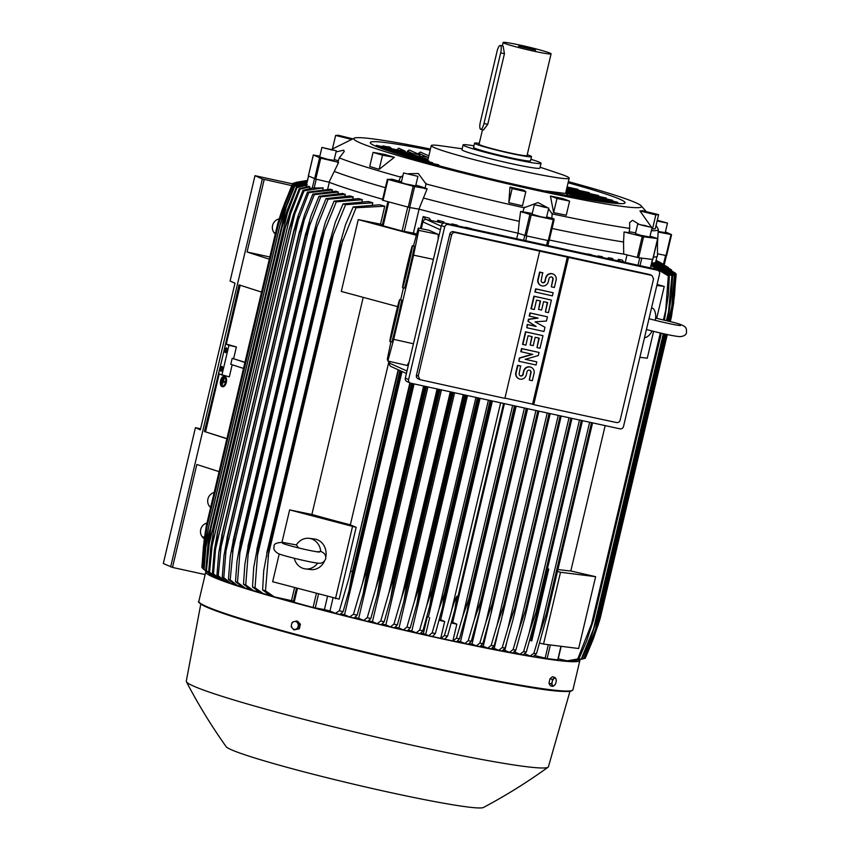 <?xml version="1.0" encoding="UTF-8"?>
<svg xmlns="http://www.w3.org/2000/svg" width="850" height="850" viewBox="0 0 850 850"><rect width="100%" height="100%" fill="white"/><g stroke="black" fill="none" stroke-linecap="round" stroke-linejoin="round"><path stroke-width="1.27" d="M222.466 378.654L221.34 383.446L222.774 378.76M224.251 376.996A4.622 2.412 101.3 0 1 225.526 382.118A4.622 2.412 101.3 0 1 222.296 386.017A4.622 2.412 101.3 0 1 222.137 385.974A4.622 2.412 101.3 0 1 220.862 380.864A4.622 2.412 101.3 0 1 224.092 376.954A4.622 2.412 101.3 0 1 224.251 376.996M224.549 376.433A5.238 2.741 101.3 0 1 224.729 376.454A5.238 2.741 101.3 0 1 224.91 376.507A5.238 2.741 101.3 0 1 226.355 382.298A5.238 2.741 101.3 0 1 222.689 386.729A5.238 2.741 101.3 0 1 222.509 386.676M221.988 386.58A5.238 2.741 -78.7 0 0 222.169 386.623A5.238 2.741 -78.7 0 0 225.845 382.192A5.238 2.741 -78.7 0 0 224.4 376.401A5.238 2.741 -78.7 0 0 224.219 376.348A5.238 2.741 -78.7 0 0 220.543 380.779A5.238 2.741 -78.7 0 0 221.988 386.58M224.347 377.039A4.622 2.412 -78.7 0 0 221.765 379.674M221.202 382.107A4.622 2.412 -78.7 0 0 222.551 386.049M221.733 384.869L223.433 377.687L222.955 381.087L224.952 381.756L224.814 382.362L222.817 381.682L221.733 384.869M224.814 382.362L225.473 381.862L223.476 381.183L224.251 377.899L223.433 377.687M222.041 384.976L223.316 381.852M221.51 379.631L221.255 382.128L221.818 379.727M655.722 318.112L654.999 320.291M651.631 307.764L651.578 307.743A15.406 7.321 -74.9 0 1 651.631 307.764A15.406 7.321 -74.9 0 1 655.711 315.647L655.732 318.176M652.152 331.011L651.1 332.733A15.406 7.321 -74.9 0 1 644.513 337.62M639.869 357.287L647.264 358.222L653.607 331.383M656.848 285.462L664.243 286.397L656.699 318.314M557.919 569.511A174.346 10.104 13.3 0 0 570.807 570.977L595.627 576.683L578.648 648.518L543.533 644.088L560.511 572.263L595.627 576.683M605.168 425.616L570.807 570.977M557.462 571.434L560.511 572.263M539.633 643.036L543.533 644.088M664.243 286.397L657.082 284.484M625.228 262.438L627.013 254.904M657.773 238.712L657.464 243.833A171.891 9.966 -166.7 0 0 657.464 243.791L657.475 255.808A174.654 10.126 -166.7 0 1 653.416 257.104M549.323 240.019A174.654 10.126 -166.7 0 0 623.719 254.076L638.616 257.752L652.715 259.462M415.841 185.183A19.401 1.126 13.3 0 1 425.138 188.222A170.17 9.86 13.3 0 0 427.178 188.753L418.944 209.132A174.654 10.126 -166.7 0 0 518.075 233.197L526.256 235.854L549.132 240.794L554.094 219.842L531.207 214.901L520.614 211.438A170.17 9.86 13.3 0 0 522.803 211.926A19.401 1.126 13.3 0 1 532.259 213.531M418.944 209.132L409.668 207.528L414.63 186.586L387.983 179.456L391.914 179.191A170.17 9.86 13.3 0 0 398.777 181.114A19.401 1.126 13.3 0 1 401.466 181.688M387.398 179.276L382.415 200.196L409.668 207.528M382.638 199.251A174.654 10.126 -166.7 0 1 329.024 182.197L315.786 179.095L320.737 158.143L313.299 154.966L319.823 156.23M308.401 175.907L315.786 179.095M657.475 253.831L666.612 255.606L671.511 234.664M516.683 238.744L518.001 233.187M419.071 209.174L413.419 233.091A174.346 10.104 13.3 0 0 416.712 233.952M430.929 220.479L429.239 218.142A174.346 10.104 -166.7 0 1 423.194 216.58L420.368 228.501M340.839 613.827A174.346 10.104 13.3 0 0 344.537 614.773L349.658 616.951L353.462 614.295A197.147 11.422 13.3 0 0 357.106 615.198L354.046 618.046A188.796 10.944 13.3 0 1 349.658 616.951M444.497 223.04L443.519 221.776A174.346 10.104 -166.7 0 1 437.782 220.331L437.41 221.893M402.039 371.503L344.537 614.773M354.886 617.376A174.346 10.104 13.3 0 0 358.679 618.322L363.556 620.394L367.253 617.684A197.147 11.422 13.3 0 0 370.802 618.556L367.806 621.435A188.796 10.944 13.3 0 1 363.556 620.394M457.991 225.941L457.417 225.229A174.346 10.104 -166.7 0 1 451.924 223.879L451.764 224.581M414.088 383.913L358.679 618.322M368.624 620.766A174.346 10.104 13.3 0 0 372.449 621.701L377.145 623.698L380.747 620.946A197.147 11.422 13.3 0 0 384.2 621.775L381.257 624.686A188.796 10.944 13.3 0 1 377.145 623.698M471.219 228.831L470.985 228.533A174.346 10.104 -166.7 0 1 465.683 227.258L465.609 227.598M427.943 386.941L372.449 621.701M382.054 624.017A174.346 10.104 13.3 0 0 385.868 624.931L390.426 626.864L393.964 624.091A197.147 11.422 13.3 0 0 397.354 624.888L394.442 627.81A188.796 10.944 13.3 0 1 390.426 626.864M441.437 389.884L385.868 624.931M395.229 627.141A174.346 10.104 13.3 0 0 398.99 628.023L403.442 629.914L406.927 627.119A197.147 11.422 13.3 0 0 410.242 627.884L407.362 630.827A188.796 10.944 13.3 0 1 403.442 629.914M454.601 392.764L398.99 628.023M408.149 630.137A174.346 10.104 13.3 0 0 411.825 630.987L416.203 632.846L419.656 630.031A197.147 11.422 13.3 0 0 422.907 630.774L420.038 633.718A188.796 10.944 13.3 0 1 416.203 632.846M467.479 395.569L411.825 630.987M420.824 633.027A174.346 10.104 13.3 0 0 423.353 633.59L427.306 616.834A174.346 10.104 13.3 0 0 428.358 617.068L427.306 616.834M480.069 398.321L428.358 617.068M439.301 619.501A174.346 10.104 13.3 0 0 440.651 619.799L444.688 621.509L439.089 620.287M492.373 400.998L440.651 619.799M382.266 225.569L402.082 231.009L413.419 233.091M322.883 189.157L323.181 187.893L312.226 188.031L302.961 190.347A197.147 11.422 -166.7 0 0 304.045 190.793L294.759 214.009L215.549 549.058L213.488 573.867L220.522 579.509L222.647 579.976M665.412 231.859L671.574 234.653L658.166 232.039M657.093 221.021L667.484 223.072L665.221 232.656L658.208 231.434M569.596 201.11L566.249 215.231L553.648 212.606L550.418 196.021A151.385 8.776 13.3 0 0 563.019 198.656L569.596 201.11L556.984 198.475L550.418 196.021M651.398 227.099L639.944 210.917A151.385 8.776 13.3 0 0 642.696 210.736L658.591 214.678L655.254 228.809L652.503 228.99L651.961 228.055M568.352 181.645A147.857 8.574 -166.7 0 1 636.14 202.884A147.857 8.574 -166.7 0 1 641.197 205.838A147.857 8.574 -166.7 0 1 536.839 190.368A147.857 8.574 -166.7 0 1 354.482 138.061A147.857 8.574 -166.7 0 1 430.451 149.048M408.542 173.708L418.37 173.538L425.988 183.94A169.426 9.818 -166.7 0 0 524.131 207.772L538.018 202.576L547.102 207.432M548.558 208.866L552.139 213.881A169.426 9.818 -166.7 0 0 629.691 228.406L629.606 222.615L632.57 220.278L638.764 224.081M656.051 225.409L658.187 229.032A169.426 9.818 -166.7 0 1 658.314 229.5A169.426 9.818 -166.7 0 1 651.334 230.722M635.641 232.857A19.401 1.126 13.3 0 0 629.829 231.88A19.401 1.126 13.3 0 0 629.17 231.795M552.181 213.254L551.809 218.896M549.132 240.794L553.924 218.705A170.17 9.86 13.3 0 1 551.852 218.269A19.401 1.126 13.3 0 0 546.656 216.877M667.484 223.072L657.273 220.267M657.231 220.437L664.955 222.392L657.146 220.809M568.087 182.761A130.921 7.586 -166.7 0 1 620.277 199.421A130.921 7.586 -166.7 0 1 625.079 202.789A130.921 7.586 -166.7 0 1 514.314 184.312A130.921 7.586 -166.7 0 1 375.062 145.913A130.921 7.586 -166.7 0 1 370.26 142.545A130.921 7.586 -166.7 0 1 430.185 150.163M566.143 190.963L617.44 202.162L617.706 203.054M566.334 190.166L612.521 200.249L612.924 201.174M566.525 189.369L606.231 198.039L606.773 198.996M566.716 188.572L598.474 195.5L599.176 196.499M566.897 187.776L589.082 192.621L589.974 193.651M567.088 186.979L577.777 189.306L578.882 190.389M418.232 154.062L420.314 152.033L428.836 155.879M407.044 152.883L407.437 151.204L409.254 150.004L419.411 154.594L420.378 156.347M396.897 149.834L398.724 148.208L405.036 151.056L406.024 152.671M387.791 147.008L388.864 146.721L391.627 148.686M381.862 146.551L382.851 145.924L390.341 147.422L391.574 148.676M375.626 146.03L376.316 145.339L398.204 150.121L399.022 151.141M540.111 167.227L561.776 174.494A70.848 4.101 -166.7 0 1 566.567 176.375A70.848 4.101 -166.7 0 1 569.171 178.192A70.848 4.101 -166.7 0 1 518.989 170.372A70.848 4.101 -166.7 0 1 433.861 147.411A70.848 4.101 -166.7 0 1 431.269 145.594A70.848 4.101 -166.7 0 1 439.535 145.594L462.166 148.792M432.873 163.561L432.533 162.648L410.709 157.877M439.206 165.782L438.6 164.804L423.119 161.426M458.309 170.808L438.303 165.58M534.512 188.806L533.322 188.551M566.621 193.598L545.657 190.952M615.304 203.373L565.771 192.557L569.171 178.192M530.899 159.301A40.046 2.316 -166.7 0 1 539.559 162.297A40.046 2.316 -166.7 0 1 541.025 163.327L539.899 168.109A40.046 2.316 -166.7 0 1 511.53 163.689A40.046 2.316 -166.7 0 1 463.42 150.716A40.046 2.316 -166.7 0 1 461.954 149.685L463.091 144.904A40.046 2.316 -166.7 0 1 473.939 145.839M541.025 163.327A40.046 2.316 -166.7 0 1 507.152 157.675A40.046 2.316 -166.7 0 1 464.557 145.924A40.046 2.316 -166.7 0 1 463.091 144.904M474.566 143.193L473.578 147.379A29.261 1.7 13.3 0 0 509.809 157.611A29.261 1.7 13.3 0 0 530.538 160.841L531.526 156.655A29.261 1.7 -166.7 0 1 510.797 153.425A29.261 1.7 -166.7 0 1 474.566 143.193A29.261 1.7 -166.7 0 1 479.272 143.363M527.244 154.7A29.261 1.7 -166.7 0 1 531.526 156.655M551.087 53.837A24.639 1.424 -166.7 0 1 533.63 51.117A24.639 1.424 -166.7 0 1 503.115 42.5A24.639 1.424 -166.7 0 1 520.572 45.22A24.639 1.424 -166.7 0 1 551.087 53.837L527.032 155.593A24.639 1.424 -166.7 0 1 509.575 152.873A24.639 1.424 -166.7 0 1 479.06 144.256L482.502 129.721M503.104 46.081L504.443 53.709L487.751 124.344L483.501 129.923M524.779 47.122L535.606 50.193L518.585 46.176L524.779 47.122M480.377 121.901A6.779 1.934 -77.7 0 0 480.622 129.296A6.779 1.934 -77.7 0 0 480.728 129.327A6.779 1.934 -77.7 0 0 483.969 123.516L500.671 52.891A6.779 1.934 -77.7 0 0 500.427 45.496A6.779 1.934 -77.7 0 0 500.321 45.454A6.779 1.934 -77.7 0 0 497.08 51.266L480.377 121.901M567.534 195.426L566.791 193.63L567.492 195.415M427.699 160.746L427.879 159.949L391.892 152.097M429.048 161.883L428.963 161.022L400.424 154.796M407.703 153.032L419.092 154.477L420.314 156.336M418.827 154.434L419.411 154.594M398.183 150.11L404.717 150.949L405.971 152.649M404.451 150.907L405.036 151.056M390.086 147.379L390.66 147.528M389.502 148.219L388.684 147.199M408.553 154.052L407.798 153.053L375.062 145.903M418.083 156.974L417.254 155.954L428.485 157.367M427.603 159.896L426.849 158.886L384.901 149.727M546.964 191.462L544.818 191.016M576.141 196.509L577.023 197.455L576.321 196.541L564.442 195.032M556.984 198.475L553.648 212.606M658.591 214.678L655.839 214.859L639.944 210.917M655.839 214.859L652.503 228.99M522.622 212.521L524.322 207.177M628.947 233.336L629.786 227.789M336.026 151.959L343.719 150.163L344.239 151.47L339.341 157.919A169.426 9.818 -166.7 0 0 400.573 177.087L402.858 175.833M525.821 191.675L522.474 205.796L508.81 202.693L509.979 187.074A151.385 8.776 13.3 0 0 523.642 190.177L525.821 191.675L512.146 188.572L509.979 187.074M379.164 169.331L369.739 166.494L373.076 152.373L384.922 154.477A151.385 8.776 13.3 0 0 394.347 157.314L379.164 169.331L382.5 155.199L394.347 157.314M426.105 183.334L425.011 188.827M339.554 157.335L337.62 162.616M332.435 148.909L335.623 135.447L351.252 139.326M335.623 135.447L338.374 135.267L352.58 138.784M382.5 155.199L373.076 152.373M512.146 188.572L508.81 202.693M338.3 160.778A19.401 1.126 13.3 0 0 334.231 159.566M398.522 181.688L400.839 176.513M337.843 162.031A170.17 9.86 13.3 0 0 338.651 162.35L320.737 158.143M336.303 150.801L334.039 160.374L327.781 159.333L319.653 156.974L321.916 147.401L336.303 150.801L321.916 147.401M332.584 150.121L324.445 148.081L332.584 150.121M338.651 162.35L329.024 182.197M385.379 187.68A171.891 9.966 -166.7 0 1 334.603 171.509M387.377 179.244L382.415 200.196M427.178 188.753L414.63 186.586M417.924 176.354L415.661 185.927L404.951 183.781L401.274 182.527L403.538 172.943L417.924 176.354L403.538 172.943M415.576 175.791L405.886 173.506L415.576 175.791M518.075 233.197L519.276 221.329A171.891 9.966 -166.7 0 1 423.661 198.114M519.276 221.329L520.614 211.438M548.739 208.101L546.476 217.674L541.237 216.867L532.079 214.274L534.342 204.701L548.739 208.101L534.342 204.701M544.924 206.986L536.839 205.222L544.839 207.336M623.719 254.076L623.56 241.984A171.891 9.966 -166.7 0 1 552.043 228.48M623.56 241.984L624.059 231.965A170.17 9.86 13.3 0 0 629.032 232.719M650.027 236.247L657.804 238.584L643.567 236.799L624.059 231.965M652.109 227.46L649.846 237.033L640.783 235.322L635.449 233.633L637.713 224.06L652.109 227.46L637.713 224.06M644.842 225.441L649.145 226.897L640.751 224.931L644.842 225.441L644.714 225.994M657.464 243.833A171.891 9.966 -166.7 0 1 656.349 244.715M308.582 176.035L306.372 185.385L307.286 185.002L296.99 187.648A197.147 11.422 -166.7 0 1 296.31 187.298L306.414 184.864M296.99 187.648L282.179 226.801A202.385 11.73 -166.7 0 1 282.136 226.78L210.524 529.614L282.136 226.78L287.109 210.471M287.087 210.545L296.31 187.298M282.179 226.801L210.726 529.072L206.433 570.722L214.019 576.3M213.403 576.353A188.796 10.944 13.3 0 1 212.617 575.939L205.753 570.371L207.878 545.594L210.683 529.051A202.385 11.73 13.3 0 0 210.726 529.072M205.753 570.371A197.147 11.422 13.3 0 0 206.433 570.722M288.299 209.238L208.303 547.634M306.074 186.873L306.425 185.406M309.474 188.551L309.878 186.841L308.826 186.363L299.232 188.732L290.328 211.129L285.409 227.184L213.456 531.537L209.567 572.209L216.548 577.841L217.483 577.724M309.878 186.841L300.114 189.136A197.147 11.422 -166.7 0 1 299.668 188.934A197.147 11.422 -166.7 0 1 299.232 188.732M300.114 189.136L285.409 227.184M291.146 211.501L211.533 548.293M216.548 577.841A188.796 10.944 13.3 0 1 216.017 577.607A188.796 10.944 13.3 0 1 215.507 577.373L208.675 571.806L210.715 547.931L213.764 530.538M208.675 571.806A197.147 11.422 13.3 0 0 209.111 572.008A197.147 11.422 13.3 0 0 209.567 572.209M323.181 187.893L304.045 190.793M294.78 213.945L289.096 229.925A202.385 11.73 -166.7 0 1 289.032 229.904L293.622 213.977L302.961 190.347M289.096 229.925L217.643 532.196L215.549 549.058M289.032 229.904L217.579 532.164A202.385 11.73 13.3 0 0 217.643 532.196M220.522 579.509A188.796 10.944 13.3 0 1 219.226 578.988L212.404 573.421L214.338 550.354L217.579 532.164M212.404 573.421A197.147 11.422 13.3 0 0 213.488 573.867M329.301 182.304L327.696 189.093M500.639 402.804L450.978 612.893C453.092 605.019 455.069 599.431 456.907 596.126L454.846 609.641L447.536 636.236L444.678 639.189A188.796 10.944 13.3 0 1 442.839 638.786A188.796 10.944 13.3 0 1 441.001 638.393L444.401 635.556A197.147 11.422 13.3 0 0 445.974 635.896A197.147 11.422 13.3 0 0 447.536 636.236M444.401 635.556L450.978 612.893M488.41 400.138L438.961 609.322L444.497 593.385L490.089 400.509M444.497 593.385A202.385 11.73 13.3 0 0 444.688 593.428L442.531 607.314L435.328 633.558L432.48 636.512L441.001 638.393M490.28 400.541L444.688 593.428M423.353 633.59L428.719 635.673L432.14 632.846A197.147 11.422 13.3 0 0 435.328 633.558M432.14 632.846L438.961 609.322M475.947 397.418L426.732 605.582L431.853 590.548L477.434 397.747M431.853 590.548A202.385 11.73 13.3 0 0 432.236 590.633L429.781 605.827L422.907 630.774M477.817 397.821L432.236 590.633M419.656 630.031L426.732 605.582M463.239 394.644L414.311 601.641L418.986 587.605L464.536 394.931M418.986 587.605A202.385 11.73 13.3 0 0 419.571 587.743L416.936 603.67L410.242 627.884M465.12 395.059L419.571 587.743M406.927 627.119L414.311 601.641M450.298 391.818L401.678 597.508L405.886 584.556L451.392 392.062M405.886 584.556A202.385 11.73 13.3 0 0 406.661 584.736L403.867 601.354L397.354 624.888M452.168 392.233L406.661 584.736M393.964 624.091L401.678 597.508M437.102 388.939L388.822 593.141L392.551 581.4L438.005 389.141M392.551 581.4A202.385 11.73 13.3 0 0 393.518 581.634L390.575 598.878L384.2 621.775M438.972 389.342L393.518 581.634M380.704 621.095L388.992 592.535M452.901 224.825L451.924 223.879M423.629 385.996L375.753 588.529L378.962 578.128L424.341 386.155M378.962 578.128A202.385 11.73 13.3 0 0 380.109 578.404L377.241 595.319L370.802 618.556M425.499 386.41L380.109 578.404M367.253 617.684L375.753 588.529M439.769 222.413L437.782 220.331M409.891 382.861L362.429 583.631L365.107 574.727L410.401 383.084M365.107 574.727A202.385 11.73 13.3 0 0 366.424 575.057L363.226 593.385L357.106 615.198M411.729 383.403L366.424 575.057M353.462 614.295L362.429 583.631M425.892 219.449L423.194 216.58M398.172 369.761L348.851 578.393L398.522 369.92M350.944 571.189A202.385 11.73 13.3 0 0 352.442 571.561L349.127 590.357L343.092 611.692L339.947 614.497A188.796 10.944 13.3 0 1 335.389 613.339L339.352 610.746A197.147 11.422 13.3 0 0 343.092 611.692M399.946 370.568L352.442 571.561M339.352 610.746L348.851 578.393M416.362 235.28L358.264 219.608L380.502 224.166A174.346 10.104 13.3 0 0 382.415 224.708M358.264 219.608L341.286 291.433L397.587 306.627M356.161 527.319L289.638 509.904L311.886 514.462A174.346 10.104 13.3 0 0 350.328 524.832L356.161 527.319L339.182 599.144L272.659 581.729L279.225 553.956M388.981 361.282L350.328 524.832M311.886 514.462L363.205 297.351M352.442 526.851L335.463 598.676M289.638 509.904L281.977 542.3M324.424 561.266A15.406 13.526 97.2 0 1 310.622 569.574L305.352 568.905A15.406 13.526 97.2 0 1 294.238 558.269M298.637 547.931L296.353 544.946A15.406 13.526 97.2 0 1 309.209 538.347L314.479 539.006A15.406 13.526 97.2 0 1 325.837 556.856M317.698 563.082A15.406 13.526 97.2 0 1 305.352 568.905M309.209 538.347A15.406 13.526 97.2 0 1 320.769 551.533L316.806 551.767M389.884 361.484L389.502 363.131A3.081 2.943 114.3 0 0 391.117 366.573L406.417 373.479M443.413 223.21L426.477 219.512A3.081 2.943 114.3 0 0 422.886 221.871L421.281 228.692M413.493 245.947L418.296 228.087L418.742 230.382L413.589 255.149L393.688 339.341L387.866 361.016L407.108 365.479L409.137 361.994M438.249 238.829L438.101 234.356L429.112 230.297L418.296 228.087M413.589 255.149L433.394 259.377M393.688 339.341L413.44 343.783M412.441 245.692L414.237 246.117A21.558 0.595 103.2 0 1 409.604 268.462A21.558 0.595 103.2 0 1 404.388 288.108L402.592 287.683A21.558 0.595 -76.8 0 0 407.809 268.037A21.558 0.595 -76.8 0 0 412.441 245.692A21.558 0.595 -76.8 0 0 407.224 265.338A21.558 0.595 -76.8 0 0 402.592 287.683M400.647 299.784L403.453 287.884M387.866 361.016L387.366 358.934L390.926 341.806M399.712 299.561L401.508 299.986A21.558 0.595 103.2 0 1 396.876 322.331A21.558 0.595 103.2 0 1 391.648 341.976L389.853 341.551A21.558 0.595 -76.8 0 0 395.069 321.906A21.558 0.595 -76.8 0 0 399.712 299.561A21.558 0.595 -76.8 0 0 394.496 319.207A21.558 0.595 -76.8 0 0 389.853 341.551M393.837 324.647L395.909 315.764L393.837 324.647M406.576 270.778L408.648 261.896L406.576 270.778M418.742 230.382L438.101 234.356M657.974 270.406L654.713 268.929A3.081 2.943 114.3 0 0 654.149 268.749L444.996 223.104A3.081 2.943 114.3 0 0 441.405 225.462L405.322 378.091A3.081 2.943 114.3 0 0 406.948 381.533L410.21 383.01A3.081 2.943 -65.7 0 1 408.595 379.567L444.667 226.939A3.081 2.943 -65.7 0 1 448.269 224.581L657.411 270.226A3.081 2.943 -65.7 0 1 659.589 273.849L623.518 426.477A3.081 2.943 -65.7 0 1 619.926 428.836L410.773 383.191A3.081 2.943 -65.7 0 1 410.21 383.01M453.411 231.678L455.249 232.518A1848.24 107.121 13.3 0 0 539.686 251.122L568.533 257.412A1848.24 107.121 13.3 0 0 651.419 275.326L650.144 274.678A3.081 2.943 114.3 0 0 649.581 274.497L453.411 231.678A3.081 2.943 114.3 0 0 449.82 234.048L416.426 375.296A3.081 2.943 114.3 0 0 418.041 378.739L419.879 379.567L418.221 376.114L451.616 234.855L449.82 234.048M539.686 251.122L504.879 398.363A1848.24 107.121 -166.7 0 1 420.442 379.759L419.879 379.567M451.531 235.439C452.041 233.028 453.464 232.114 455.802 232.698M520.784 351.688L521.528 348.543L539.028 352.442L538.284 355.576L525.183 359.327L536.796 361.866L536.053 365.011L518.883 361.261L519.626 358.116L532.727 354.365L520.784 351.688M525.332 359.284L536.796 361.866M518.883 361.261L519.308 357.967L532.249 354.259M529.21 316.072L529.954 312.928L547.442 316.827L546.454 321.013L535.107 321.842L544.967 327.293L543.979 331.489L526.809 327.739L527.553 324.594L536.138 326.474L528.296 321.459L528.796 319.366L538.114 318.091L529.21 316.072M526.809 327.739L527.223 324.456L535.808 326.326L527.967 321.311L528.466 319.217L537.572 317.974M534.905 291.975L535.649 288.841L553.138 292.729L552.394 295.874L534.905 291.975M540.866 285.494A5.387 5.153 -65.7 0 1 537.869 279.406L539.612 272.074L542.64 272.744L541.227 280.224A2.157 2.061 114.3 0 0 542.364 282.625A2.157 2.061 114.3 0 0 545.264 281.106L545.689 277.812A5.387 5.153 -65.7 0 1 553.116 274.072M542.204 282.54A2.157 2.061 114.3 0 0 544.946 280.957L545.689 277.812M546.008 277.961A5.387 5.153 114.3 0 1 553.276 274.146A5.387 5.153 114.3 0 1 556.112 280.16L554.37 287.491L551.342 286.832L552.755 279.353A2.157 2.061 114.3 0 0 551.778 277.026M530.942 308.741L533.917 296.172L551.406 300.061L548.431 312.63L545.403 311.971L547.634 302.547L543.596 301.665L541.609 310.048L538.581 309.379L540.568 301.006L536.52 300.124L534.299 309.549L530.942 308.741M545.403 311.971L547.283 302.473M538.581 309.379L540.217 300.932M522.527 344.356L525.491 331.787L542.98 335.676L540.016 348.245L536.987 347.586L539.208 338.162L535.171 337.28L533.194 345.652L530.166 344.994L532.142 336.621L528.105 335.739L525.874 345.164L522.527 344.356M536.987 347.586L538.868 338.087M530.166 344.994L531.803 336.536M518.829 378.717A5.387 5.153 -65.7 0 1 515.833 372.629L517.565 365.298L520.604 365.967L519.191 373.447A2.157 2.061 114.3 0 0 520.327 375.849A2.157 2.061 114.3 0 0 523.228 374.329L523.642 371.036A5.387 5.153 -65.7 0 1 531.08 367.296M520.168 375.764A2.157 2.061 114.3 0 0 522.909 374.181L523.642 371.036M523.972 371.184A5.387 5.153 114.3 0 1 531.239 367.37A5.387 5.153 114.3 0 1 534.066 373.384L532.334 380.715L529.306 380.056L530.719 372.576A2.157 2.061 114.3 0 0 529.741 370.249M567.386 256.902L532.578 404.143L504.932 398.108M520.923 366.116L517.894 365.447L516.163 372.778A5.387 5.153 114.3 0 0 518.989 378.792A5.387 5.153 114.3 0 0 526.256 374.988L527 371.843A2.157 2.061 114.3 0 1 529.911 370.324A2.157 2.061 114.3 0 1 531.038 372.725L530.719 372.576M529.306 380.056L531.038 372.725M522.846 344.505L525.821 331.936L542.98 335.676M531.271 308.89L534.236 296.321L551.406 300.061M542.959 272.882L539.931 272.223L538.199 279.554A5.387 5.153 114.3 0 0 541.025 285.568A5.387 5.153 114.3 0 0 548.293 281.764L549.036 278.619A2.157 2.061 114.3 0 1 551.947 277.1A2.157 2.061 114.3 0 1 553.074 279.501L552.755 279.353M551.342 286.832L553.074 279.501M535.224 292.124L535.967 288.989L553.138 292.729M529.529 316.221L530.273 313.076L547.442 316.827M521.114 351.836L521.858 348.691L539.028 352.442M616.622 422.567A1848.24 107.121 -166.7 0 1 533.726 404.653L532.578 404.143M533.726 404.653L568.533 257.412M651.971 275.506L653.554 278.928L620.16 420.187M620.245 419.603C619.735 422.014 618.343 422.949 616.08 422.397M660.333 262.469L656.668 260.876M662.926 263.967L656.71 260.684M579.732 659.727A192.217 11.135 -166.7 0 1 579.891 660.407A192.217 11.135 -166.7 0 1 443.743 639.2A192.217 11.135 -166.7 0 1 205.764 571.976A192.217 11.135 -166.7 0 1 206.231 571.423M569.968 691.326L548.42 766.764A186.054 10.784 -166.7 0 1 548.069 767.199A186.054 10.784 -166.7 0 1 416.649 746.204A186.054 10.784 -166.7 0 1 186.394 681.711A186.054 10.784 -166.7 0 1 186.288 681.158L200.791 604.053M548.069 767.199C527.446 782.128 505.888 795.558 483.416 807.5A132.462 7.682 -166.7 0 1 390.001 792.455A132.462 7.682 -166.7 0 1 226.164 746.693C211.416 725.953 198.156 704.289 186.394 681.711M294.036 629.935L299.349 628.777L300.411 624.282L297.543 621.127L294.026 621.594A4.006 3.517 97.2 0 1 295.832 629.244A4.006 3.517 97.2 0 1 291.529 624.506L291.168 626.769L294.036 629.935L297.967 628.607L299.03 624.112L296.161 620.946M292.23 622.274L291.529 624.506A4.006 3.517 97.2 0 1 294.026 621.594L292.23 622.274M299.349 628.777L297.967 628.607M300.411 624.282L299.03 624.112M213.977 576.481L214.721 576.81M217.409 578.032L218.694 578.616M380.502 224.166L384.752 206.21A174.346 10.104 -166.7 0 1 379.631 204.765L353.186 206.922A197.147 11.422 -166.7 0 0 356.054 207.751L340.414 246.808A202.385 11.73 -166.7 0 1 339.299 246.479L345.483 224.804L353.186 206.922M332.223 191.069L332.478 189.986A174.346 10.104 -166.7 0 1 330.459 189.242L307.477 192.143A197.147 11.422 -166.7 0 0 308.784 192.631L293.781 231.763A202.385 11.73 -166.7 0 1 293.622 231.699L298.084 215.942L307.477 192.143M338.109 193.269L338.385 192.079A174.346 10.104 -166.7 0 1 335.994 191.25L312.821 194.108A197.147 11.422 -166.7 0 0 314.33 194.639L304.268 219.778L226.004 550.843L223.784 577.713L231.009 583.398L234.313 584.131M344.983 195.681L345.291 194.384A174.346 10.104 -166.7 0 1 342.486 193.46L318.994 196.254A197.147 11.422 -166.7 0 0 320.737 196.839L305.618 235.971A202.385 11.73 -166.7 0 1 305.224 235.833L311.004 215.911L318.994 196.254M353.249 196.924A174.346 10.104 -166.7 0 1 349.998 195.904L326.06 198.592A197.147 11.422 -166.7 0 0 328.036 199.24L353.249 196.924L352.909 198.326M362.004 201.216L362.366 199.718A174.346 10.104 -166.7 0 1 358.604 198.581L334.05 201.142A197.147 11.422 -166.7 0 0 336.303 201.843L324.636 230.594L248.157 554.115L245.746 584.906L253.629 590.739L258.91 591.908M372.417 204.393L372.789 202.799A174.346 10.104 -166.7 0 1 368.422 201.524L343.06 203.904A197.147 11.422 -166.7 0 0 345.599 204.669L333.243 234.898L257.497 555.326L255.042 587.743L263.298 593.651L269.344 594.989M372.789 202.799L345.599 204.669M333.243 234.887L330.151 243.759A202.385 11.73 -166.7 0 1 329.237 243.482L335.346 222.148L343.06 203.904M330.151 243.759L258.697 546.019L257.497 555.326M329.237 243.482L257.784 545.742A202.385 11.73 13.3 0 0 258.697 546.019M263.298 593.651A188.796 10.944 13.3 0 1 260.153 592.716L252.503 586.978L253.746 567.343L257.784 545.742M252.503 586.978A197.147 11.422 13.3 0 0 255.042 587.743M362.366 199.718L336.303 201.843M324.647 230.573L320.992 240.943A202.385 11.73 -166.7 0 1 320.269 240.72L325.348 222.36L334.05 201.142M320.992 240.943L249.539 543.214L248.157 554.115M320.269 240.72L248.827 542.991A202.385 11.73 13.3 0 0 249.539 543.214M253.629 590.739A188.796 10.944 13.3 0 1 250.877 589.889L243.493 584.216L244.874 564.177L248.827 542.991M243.493 584.216A197.147 11.422 13.3 0 0 245.746 584.906M316.986 226.642L312.842 238.361A202.385 11.73 -166.7 0 1 312.29 238.181L317.178 220.554L326.06 198.592M328.1 199.102L316.774 227.269M312.842 238.361L241.389 540.621L239.849 552.957L316.986 226.674M312.29 238.181L240.837 540.451A202.385 11.73 13.3 0 0 241.389 540.621M235.503 581.666A197.147 11.422 13.3 0 0 237.49 582.303L245.097 588.072A188.796 10.944 13.3 0 1 242.675 587.308L235.503 581.666L237.012 561.17L240.837 540.451M239.934 552.33L237.479 582.463M345.291 194.384L320.737 196.839M305.618 235.971L234.164 538.241L230.191 579.912L237.575 585.639L241.506 586.5M305.224 235.833L233.771 538.103A202.385 11.73 13.3 0 0 234.164 538.241M237.575 585.639A188.796 10.944 13.3 0 1 235.461 584.928L228.438 579.328L230.276 556.452L233.771 538.103M228.438 579.328A197.147 11.422 13.3 0 0 230.191 579.912M310.207 223.072L232.486 551.862M338.385 192.079L314.33 194.639M304.279 219.757L299.274 233.771A202.385 11.73 -166.7 0 1 299.009 233.676L304.651 214.359L312.821 194.108M299.274 233.771L227.821 536.042L226.004 550.843M299.009 233.676L227.566 535.946A202.385 11.73 13.3 0 0 227.821 536.042M231.009 583.398A188.796 10.944 13.3 0 1 229.181 582.76L222.264 577.171L223.996 555.528L227.566 535.946M222.264 577.171A197.147 11.422 13.3 0 0 223.784 577.713M332.478 189.986L308.784 192.631M293.781 231.763L222.328 534.023L218.227 575.705L225.335 581.357L228.044 581.963M293.622 231.699L222.169 533.97A202.385 11.73 13.3 0 0 222.328 534.023M225.335 581.357A188.796 10.944 13.3 0 1 223.773 580.773L216.931 575.206L218.769 552.893L222.169 533.97M216.931 575.206A197.147 11.422 13.3 0 0 218.227 575.705M299.126 216.761L220.373 549.907M384.752 206.21L356.054 207.751M340.414 246.808L268.961 549.068L265.498 590.824L274.242 596.849L291.507 600.653L294.578 587.648M339.299 246.479L267.846 548.739A202.385 11.73 13.3 0 0 268.961 549.068M274.242 596.849A188.796 10.944 13.3 0 1 270.629 595.808L262.629 589.985L263.723 570.669L267.846 548.739M262.629 589.985A197.147 11.422 13.3 0 0 265.498 590.824M342.879 239.647L267.962 556.569M245.097 588.072L249.677 589.093M291.507 600.653A174.346 10.104 13.3 0 0 293.42 601.194M293.261 602.055L313.076 607.495L324.424 609.577A174.346 10.104 13.3 0 0 329.949 611.023L335.389 613.339M327.505 596.53L324.424 609.577M333.019 598.018L329.949 611.023M429.664 617.631L425.701 634.387M428.719 635.673A188.796 10.944 13.3 0 0 432.48 636.512M444.688 621.509L440.725 638.276M451.52 622.147A174.346 10.104 13.3 0 0 452.699 622.402L456.822 624.155L451.297 622.954M444.731 639.147L453.039 640.996L456.439 638.169L462.793 616.282L468.913 598.719A202.385 11.73 13.3 0 0 469.104 598.761L467.075 611.299L459.51 638.817L456.641 641.771A188.796 10.944 13.3 0 1 453.039 640.996M456.822 624.155L452.859 640.921M512.646 405.429L462.793 616.282M504.411 403.633L452.699 622.402M514.516 405.832L468.913 598.719M514.696 405.875L469.104 598.761M456.439 638.169A197.147 11.422 13.3 0 0 459.51 638.817M457.491 641.017A174.346 10.104 13.3 0 0 460.519 641.654L464.833 643.492L468.254 640.666A197.147 11.422 13.3 0 0 471.261 641.304L468.382 644.236A188.796 10.944 13.3 0 1 464.833 643.492M516.173 406.194L460.519 641.654M469.253 643.461A174.346 10.104 13.3 0 0 472.026 644.034L476.393 645.883L479.825 643.067A197.147 11.422 13.3 0 0 482.789 643.673L479.868 646.595A188.796 10.944 13.3 0 1 476.393 645.883M527.659 408.701L472.026 644.034M480.803 645.787A174.346 10.104 13.3 0 0 483.267 646.276L487.698 648.168L491.172 645.362A197.147 11.422 13.3 0 0 494.073 645.936L491.109 648.837A188.796 10.944 13.3 0 1 487.698 648.168M490.142 617.196L483.267 646.276M492.108 647.997A174.346 10.104 13.3 0 0 494.211 648.401L498.737 650.324L502.254 647.541A197.147 11.422 13.3 0 0 505.102 648.093L502.084 650.962A188.796 10.944 13.3 0 1 498.737 650.324M592.046 255.191L591.674 254.745A174.346 10.104 -166.7 0 1 587.456 253.959L587.403 254.182M498.376 630.796L494.211 648.401M503.168 650.069A174.346 10.104 13.3 0 0 504.847 650.378L509.501 652.354L513.081 649.602A197.147 11.422 13.3 0 0 515.854 650.122L512.784 652.959A188.796 10.944 13.3 0 1 509.501 652.354M602.958 257.571L602.225 256.679A174.346 10.104 -166.7 0 1 598.081 255.935L597.954 256.488M506.611 642.876L504.847 650.378M513.984 652.003A174.346 10.104 13.3 0 0 515.121 652.194L519.945 654.256L523.621 651.536A197.147 11.422 13.3 0 0 526.331 652.014L523.154 654.819A188.796 10.944 13.3 0 1 519.945 654.256M613.572 259.887L612.414 258.442A174.346 10.104 -166.7 0 1 608.356 257.752L608.133 258.708M515.514 650.494L515.121 652.194M524.524 653.756A174.346 10.104 13.3 0 0 524.992 653.831L530.049 655.987L533.832 653.321A197.147 11.422 13.3 0 0 536.467 653.767L533.184 656.508A188.796 10.944 13.3 0 1 530.049 655.987M525.13 653.214L524.992 653.831M623.857 262.14L622.189 260.015A174.346 10.104 -166.7 0 1 618.226 259.388L617.886 260.833M609.62 259.027L608.356 257.752M582.346 420.644L536.031 616.951L526.331 652.014M581.357 420.421L536.063 612.074A202.385 11.73 13.3 0 0 537.051 612.255M579.487 420.017L529.136 633.037L536.063 612.074M523.621 651.536L529.136 633.037M598.836 256.679L598.081 255.935M571.795 418.338L524.971 617.185L515.854 650.122M570.892 418.136L525.513 610.141A202.385 11.73 13.3 0 0 526.416 610.311M569.022 417.733L518.681 630.7L525.513 610.141M513.081 649.602L518.681 630.7M560.926 415.969L512.879 620.213M560.129 415.788L514.675 608.079A202.385 11.73 13.3 0 0 515.472 608.228M558.259 415.384L507.96 628.161L514.675 608.079M513.039 619.607L505.059 648.231M502.254 647.541L507.96 628.161M549.1 413.387L503.593 605.901A202.385 11.73 13.3 0 0 504.263 606.029L501.489 619.289L494.073 645.936M549.759 413.525L504.263 606.029M547.23 412.973L497.006 625.451L503.593 605.901M491.172 645.362L497.006 625.451M537.816 410.922L492.267 603.606A202.385 11.73 13.3 0 0 492.777 603.713L490.918 614.072L482.789 643.673M538.326 411.028L492.777 603.713M535.946 410.507L485.817 622.561L492.267 603.606M479.825 643.067L485.817 622.561M526.278 408.404L480.707 601.216A202.385 11.73 13.3 0 0 481.058 601.29L479.103 612.776L471.261 641.304M526.639 408.478L481.058 601.29M524.408 407.989L474.406 619.501L480.707 601.216M468.254 640.666L474.406 619.501M529.784 640.156L531.771 640.911L548.749 569.086L547.952 568.873L530.974 640.698M547.474 568.544L548.749 569.086M620.075 261.311L618.226 259.388M546.72 616.898L592.577 422.875L546.72 616.898L536.467 653.767M591.504 422.641L546.295 613.87A202.385 11.73 13.3 0 0 547.357 614.051M589.634 422.227L539.293 635.173L546.295 613.87M533.832 653.321L539.293 635.173M534.565 655.509L547.134 658.58L557.961 659.919L561.17 646.308M558.216 658.846L567.364 660.822L577.745 658.973L593.183 619.831L660.949 333.158M664.062 320.014L665.741 310.101L663.436 319.866M660.322 333.019L590.824 627.034M665.741 310.112L668.302 275.899L651.174 265.582M651.323 264.934L669.364 275.921L668.344 295.269L664.445 320.11M661.332 333.253L593.587 619.831L586.585 641.134L578.818 658.994L568.799 660.875A188.796 10.944 13.3 0 1 567.364 660.822M577.745 658.973A197.147 11.422 13.3 0 0 578.818 658.994M669.364 275.921A197.147 11.422 -166.7 0 1 668.302 275.899M674.794 275.506L673.476 295.566L670.352 317.124A202.385 11.73 -166.7 0 1 670.214 317.167L671.829 306.361L674.337 275.612A197.147 11.422 -166.7 0 0 674.794 275.506L653.321 262.894A174.346 10.104 -166.7 0 1 652.29 262.99L652.12 263.691M654.532 262.682L675.739 275.113A197.147 11.422 -166.7 0 0 675.941 274.954L655.084 262.48A174.346 10.104 -166.7 0 1 654.532 262.682L654.383 263.288M673.54 303.503L676.175 274.412A197.147 11.422 -166.7 0 0 676.143 274.199L655.754 261.832A174.346 10.104 -166.7 0 1 655.743 261.853A174.346 10.104 -166.7 0 1 655.616 262.108L655.488 262.629M671.585 269.928L655.998 260.791M656.041 260.621L668.291 267.41M655.913 261.141L675.463 273.254A197.147 11.422 -166.7 0 1 675.718 273.509L655.849 261.386M676.175 274.412L655.616 262.108M670.352 321.598L673.795 302.398M597.773 626.153L600.249 618.131L667.282 334.56M673.2 305.054L675.739 274.964M675.941 274.954L674.496 295.481L671.479 316.572A202.385 11.73 -166.7 0 1 671.426 316.614L673.285 304.406L670.618 315.69M671.479 316.572L670.289 321.587L671.426 316.614M667.229 334.549L600.026 618.843L593.311 638.924L585.384 658.028A197.147 11.422 13.3 0 1 585.183 658.187L584.301 658.452M598.506 620.776L596.148 630.721L599.972 618.885L667.186 334.539M585.119 658.325L596.36 630.116M674.337 275.612L652.29 262.99M670.352 317.124L669.354 321.342M666.283 334.348L598.899 619.395L592.407 639.072L584.247 658.58L574.961 660.609L583.78 658.686A197.147 11.422 13.3 0 0 584.247 658.58M665.263 334.135L595.351 629.882L598.761 619.427L666.156 334.326M669.237 321.311L670.214 317.167M671.829 306.372L668.355 321.077M583.78 658.686L595.351 629.882M651.663 263.521L672.648 275.836A197.147 11.422 -166.7 0 1 671.904 275.889L651.546 264.021M672.648 275.836L671.468 295.502L668.238 317.464A202.385 11.73 -166.7 0 1 667.983 317.486L671.904 275.889M668.238 317.464L667.441 320.854M664.349 333.933L596.785 619.735L589.868 640.698L582.091 658.909L572.433 660.875A188.796 10.944 13.3 0 1 571.434 660.907L581.347 658.952A197.147 11.422 13.3 0 0 582.091 658.909M663.34 333.71L593.608 628.681L596.53 619.756L664.105 333.88M667.197 320.79L667.983 317.486M669.354 308.252L666.432 320.599M581.347 658.952L593.608 628.681M570.382 660.673L571.434 660.907M573.973 660.652L574.961 660.609M549.992 678.757L552.468 679.426L552.234 681.753A4.006 1.902 -74.9 0 1 553.987 678.502A4.006 1.902 -74.9 0 1 555.061 678.098A4.006 1.902 -74.9 0 1 555.889 678.746L554.901 677.418L552.426 676.749L549.992 678.757L548.93 683.251L550.301 685.737L552.776 686.407L554.296 685.482A4.006 1.902 -74.9 0 1 553.222 685.886A4.006 1.902 -74.9 0 1 552.394 685.238A4.006 1.902 -74.9 0 1 552.234 681.753L551.406 683.921L552.776 686.407M548.93 683.251L551.406 683.921M556.229 681.02L555.889 678.746A4.006 1.902 -74.9 0 1 556.229 681.084A4.006 1.902 -74.9 0 1 556.038 682.231A4.006 1.902 -74.9 0 1 555.486 683.825A4.006 1.902 -74.9 0 1 554.296 685.482L555.464 683.878M554.901 677.418L552.468 679.426M292.506 183.855L255 175.674L230.095 281.021L234.993 283.231L200.334 429.877L195.436 427.667L200.589 428.793M195.436 427.667L163.317 563.529L172.497 567.439L205.148 574.568M202.215 536.775L202.683 536.881A8.627 8.256 114.3 0 0 204.531 537.062M209.429 506.249L209.897 506.356A8.627 8.256 114.3 0 0 210.874 506.504M210.63 507.503A8.627 8.256 -65.7 0 1 214.179 492.49M204.308 538.666A8.627 8.256 -65.7 0 1 206.964 523.016M274.093 232.709L274.561 232.815A8.627 8.256 114.3 0 0 275.527 232.964M275.294 233.962A8.627 8.256 -65.7 0 1 279.161 218.875M306.669 183.77L294.652 186.341A197.147 11.422 -166.7 0 1 294.185 186.033L306.776 183.324M294.652 186.341L286.206 207.219L279.916 225.505A202.385 11.73 -166.7 0 1 279.862 225.473L208.377 527.85L279.862 225.473L284.601 210.184M284.601 210.194L294.185 186.033M210.577 574.696A188.796 10.944 13.3 0 0 210.768 574.834L203.628 569.107L205.849 543.352L208.409 527.744A202.385 11.73 13.3 0 0 208.462 527.776L205.87 547.06L204.096 569.415L211.48 575.131M279.916 225.505L208.462 527.776M286.206 207.219L205.87 547.06M306.978 182.495L293.133 185.215A197.147 11.422 -166.7 0 1 292.878 184.949L307.052 182.144M293.133 185.215L284.899 205.434L278.449 224.389A202.385 11.73 -166.7 0 1 278.407 224.347L282.901 210.088L292.878 184.949M206.954 526.607A202.385 11.73 13.3 0 0 206.996 526.66L204.244 546.603L202.576 568.278A197.147 11.422 13.3 0 1 202.321 568.013L204.627 541.184L206.954 526.607L278.407 224.347M278.449 224.389L206.996 526.66M284.899 205.434L281.658 219.162M207.209 534.076L204.244 546.603M307.201 181.539L292.453 184.259A197.147 11.422 -166.7 0 1 292.421 184.046L307.264 181.284M292.453 184.259L284.399 203.894L277.801 223.444A202.385 11.73 -166.7 0 1 277.791 223.401L281.987 210.29M281.977 210.311L292.421 184.046M206.337 525.661A202.385 11.73 13.3 0 0 206.348 525.714L203.458 546.263L201.907 567.332A197.147 11.422 13.3 0 1 201.875 567.12L204.255 539.112L206.337 525.661L277.791 223.401M277.801 223.444L206.348 525.714M284.399 203.894L282.997 209.791M204.584 541.524L203.458 546.263M307.36 180.859L292.666 183.504A197.147 11.422 -166.7 0 1 292.868 183.345L307.402 180.699M292.666 183.504L280.277 215.369M307.456 180.476L293.739 183.079M295.981 182.357L307.466 180.423M202.576 568.278L206.454 571.604M172.497 567.439L196.828 464.493L219.109 471.665M255 175.674L262.342 178.989L170.659 566.854M262.342 178.989L291.72 185.597M264.18 179.584L247.063 252.004L269.854 256.987M247.063 252.004L269.333 259.186M226.918 438.611L204.414 431.502L221.531 361.335M226.886 438.749L204.414 431.502M219.183 374.064L205.551 431.726M222.966 355.289L239.073 284.867L261.556 292.103M240.189 285.217L226.291 344.006M244.959 362.291L232.188 358.328L230.775 364.321L243.514 368.422M244.928 362.429L232.188 358.328M232.178 364.767L229.309 376.901L218.588 373.798L225.664 343.868L236.385 346.97L233.623 358.647M236.385 346.97L228.926 345.344L221.85 375.275M228.926 345.344L225.664 343.868M225.388 352.686A2.465 0.701 102.3 0 1 225.282 350.072A2.465 0.701 102.3 0 1 226.472 347.884A2.465 0.701 102.3 0 1 226.514 347.894A2.465 0.701 102.3 0 1 226.621 350.519A2.465 0.701 102.3 0 1 225.42 352.697A2.465 0.701 102.3 0 1 225.388 352.686M221 371.237A2.465 0.701 102.3 0 1 220.894 368.624A2.465 0.701 102.3 0 1 222.094 366.446A2.465 0.701 102.3 0 1 222.126 366.456A2.465 0.701 102.3 0 1 222.232 369.07A2.465 0.701 102.3 0 1 221.042 371.259A2.465 0.701 102.3 0 1 221 371.237M652.386 259.484L650.388 267.931M641.793 258.156L640.018 265.668M639.742 257.89L638.01 265.221M548.994 240.794L547.867 245.554L548.994 240.794M547.697 240.529L546.582 245.268M526.809 235.971L525.693 240.709M524.769 235.461L523.632 240.263M409.902 207.57L404.249 231.498M407.734 207.071L402.082 231.009M388.79 201.96L383.127 225.898M316.243 179.201L314.139 188.105M314.489 178.702L312.279 188.052M665.571 255.436L663.478 264.286M666.028 255.531L670.979 234.579M483.969 123.516L487.751 124.344M500.671 52.891L504.443 53.709M418.434 153.212L427.306 157.218M407.437 151.204L412.941 153.691M396.993 149.451L398.565 150.163M308.391 175.95L313.342 154.998M314.617 178.766L319.568 157.813M383.031 200.409L387.983 179.456M408.223 207.198L413.185 186.256M524.907 235.503L529.858 214.551M526.256 235.854L531.207 214.901M548.261 240.656L553.212 219.704M637.266 257.476L642.228 236.523M638.616 257.752L643.567 236.799M652.694 259.526L657.645 238.574M389.502 363.131L406.991 371.036M422.886 221.871L440.385 229.787M405.322 378.091L408.595 379.567M441.405 225.462L444.667 226.939M649.581 274.497L651.419 275.326M416.426 375.296L418.221 376.114M654.149 268.749L657.411 270.226M444.996 223.104L448.269 224.581M426.477 219.512L441.235 226.185M579.891 660.407L572.953 689.743A192.217 11.135 -166.7 0 1 436.815 668.525A192.217 11.135 -166.7 0 1 198.836 601.301L205.764 571.976M572.05 690.508A191.601 11.103 -166.7 0 1 436.507 669.056A191.601 11.103 -166.7 0 1 199.293 602.395M294.132 602.384L297.436 588.412M313.076 607.495L316.381 593.523M315.244 607.984L318.527 594.107M545.126 658.155L548.314 644.693M547.134 658.58L550.364 644.948M557.727 659.919L560.947 646.287M209.897 506.356L210.811 506.759M202.683 536.881L204.446 537.668M274.561 232.815L275.474 233.229M680.489 325.592L680.489 325.592C675.92 325.189 666.506 323.181 652.258 319.568L648.996 318.665M646.446 329.471L649.368 330.278C663.691 333.976 673.848 336.111 679.841 336.664C684.101 336.292 686.332 334.826 686.545 332.276C686.077 328.589 688.606 325.954 672.148 322.076L655.52 318.059M652.609 259.516L650.611 267.973M387.855 201.705L382.203 225.579M666.442 255.606L664.275 264.764M641.197 205.838L646.244 211.618M503.115 42.5L502.318 45.889M480.728 129.327L483.618 129.954M500.321 45.454L503.211 46.091M431.269 145.594L427.869 159.959M426.753 158.865L428.092 159.035M595.117 200.643L576.258 196.531M607.293 202.459L566.727 193.609M620.532 203.671L565.962 191.76M417.254 155.954L379.312 147.677M331.787 149.324L354.482 138.061M658.314 229.5L657.773 238.563L652.843 259.526M666.612 255.606L671.574 234.653M308.348 175.918L313.299 154.966M308.507 176.003L306.308 185.321M289.329 228.374L217.164 533.619M503.582 403.453L454.846 609.641M491.353 400.786L442.414 607.814M478.89 398.055L429.781 605.827M466.193 395.293L416.936 603.67M453.241 392.466L403.867 601.354M440.045 389.587L390.575 598.878M426.572 386.644L377.028 596.222M412.803 383.637L363.226 593.385M400.977 371.025L349.127 590.357M321.236 551.671C324.594 553.021 326.092 555.401 325.72 558.801C324.052 562.519 321.151 563.922 317.039 563.008C309.092 562.158 281.573 555.433 278.184 553.541C274.539 551.289 273.201 548.983 274.157 546.603C273.53 543.957 276.42 542.555 282.837 542.396L296.448 544.967M319.186 552.171L318.431 552.001C309.602 550.821 288.681 545.785 282.561 543.341M572.953 689.743C568.884 695.799 512.741 685.164 436.517 669.056C360.368 652.513 272.212 629.733 229.67 615.602C216.867 611.384 208.016 607.994 203.107 605.423C199.017 602.916 197.593 601.534 198.836 601.301M330.098 239.572L256.817 549.567M321.045 237.182L247.934 546.444M312.97 235.014L240.051 543.522M305.809 233.07L233.07 540.791M299.508 231.306L226.95 538.241M294.026 229.744L221.659 535.851M340.234 242.218L266.783 552.925M293.207 602.066L296.501 588.168M515.589 406.066L467.075 611.299M582.441 420.654L536.031 616.951M571.965 418.37L525.098 616.643M561.213 416.022L513.931 616.027M550.173 413.621L502.531 615.166M538.889 411.156L490.918 614.072M527.361 408.638L479.103 612.776M655.743 261.853L657.018 256.456"/></g></svg>
